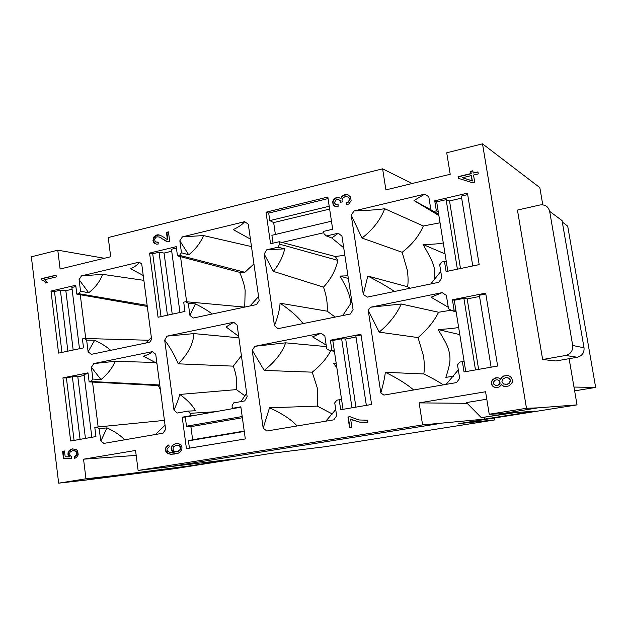 <?xml version="1.0" encoding="UTF-8"?>
<svg xmlns="http://www.w3.org/2000/svg" width="627" height="627" viewBox="0 0 627 627"><rect width="100%" height="100%" fill="white"/><g stroke="black" fill="none" stroke-linecap="round" stroke-linejoin="round"><path stroke-width="0.94" d="M323.853 232.695L282.009 242.453L279.234 241.724L279.587 244.162L337.828 260.377L335.241 256.482L282.009 242.453M331.464 221.198L271.899 235.29L273.035 243.174M329.214 206.252L269.782 220.626L273.67 222.577L275.386 234.467M329.637 209.089L273.67 222.577M328.062 198.579L268.693 213.109L269.782 220.626M240.901 407.205L185.271 417.049L186.493 426.203L242.202 416.532M242.367 417.747L190.89 426.658L186.493 426.203M244.224 431.078L192.638 439.746L190.89 426.658M244.271 431.454L188.445 440.836L192.638 439.746M189.425 448.172L188.445 440.836M98.149 426.956L92.53 382.062M91.84 437.285L84.026 374.413L88.093 373.598M85.437 438.406L77.811 376.717L84.159 375.448M80.076 439.355L72.364 376.749L77.811 376.717M124.538 439.825C120.94 435.679 115.102 431.689 107.013 427.865L100.876 440.961L99.09 428.782L96.77 427.097L94.81 427.449L95.947 436.564L70.647 441.008L62.927 377.885L66.407 377.94L72.364 376.749M66.407 377.94L74.064 440.405M186.627 301.775L180.529 256.655M179.949 312.505L171.453 249.256L176.422 248.065M172.229 314.174L164.07 253.049L171.712 251.223M167.433 315.209L159.054 252.234L164.07 253.049M212.169 314.017C208.211 310.874 202.623 307.496 195.405 303.883L189.934 315.436L188.296 303.319L185.804 301.697L183.711 302.151L184.965 311.423L158.051 317.231L149.579 253.089L152.722 253.755L159.054 252.234M152.722 253.755L161.045 316.588M85.734 338.533L80.264 294.737M79.48 348.714L71.878 287.464L75.883 286.523M73.179 350.046L65.851 290.709L72.097 289.243M67.873 351.159L60.372 290.168L65.851 290.709M110.658 350.328C107.201 347.099 101.872 343.729 94.669 340.21L88.109 351.802L86.644 340.093L84.347 338.494L82.411 338.909L83.524 347.867L58.57 353.119L50.991 291.077L54.494 291.547L60.372 290.168M54.494 291.547L61.948 352.405M465.767 371.631L454.277 300.278L463.886 298.358L475.485 369.93M485.807 293.969L479.349 295.262L491.113 367.187M478.62 369.374L467.186 298.922L463.886 298.358M479.545 296.453L467.186 298.922M447.827 271.209L436.674 201.863L446.126 199.645L457.381 269.195M460.484 268.544L449.528 200.946L446.126 199.645M461.668 198.101L449.528 200.946M472.758 265.958L461.339 196.079L467.687 194.589M343.032 409.321L332.804 340.492L341.644 338.768L351.974 407.801M366.348 405.363L355.87 336.001L361.066 334.99M355.917 407.135L345.704 339.011L341.644 338.768M356.026 337.005L345.704 339.011M562.301 222.036L567.709 226.167L595.65 387.423L574.622 390.856M494.585 417.95L494.875 419.91L458.776 423.633L577.028 404.885L538.029 407.848L500.981 413.765L535.129 411.085L484.569 419.11L484.287 417.378M190.146 464.395L190.334 465.798L112.115 475.83L84.614 480.219L175.129 468.604L271.585 453.313L324.935 446.745L494.875 419.91M84.614 480.219L58.656 483.166L31.35 256.796L57.786 250.181L104.364 258.269M412.174 183.507L382.619 168.843L108.228 237.547L110.689 256.733L60.106 269.014L57.786 250.181M382.619 168.843L385.903 189.887L450.21 174.275L446.714 152.792L482.508 143.834L539.831 187.614L542.778 204.833M573.971 387.063L595.65 387.423M467.178 403.318L419.149 402.887L422.582 424.91L484.569 419.11M190.334 465.798L231.418 459.285L138.112 470.446L422.582 424.91M577.028 404.885L569.12 358.683M538.029 407.848L526.476 408.287L482.508 143.834M549.667 211.377C548.296 206.479 545.059 204.347 539.957 204.982L517.44 210.061L542.637 359.506L565.672 355.47C570.719 354.059 573.062 350.728 572.702 345.485L549.667 211.377L562.051 220.586L584.027 347.789C584.38 352.758 582.154 355.909 577.349 357.249L555.937 360.972L542.637 359.506M526.476 408.287L489.232 414.243L500.981 413.765M489.232 414.243L485.572 391.75L419.149 402.887M136.184 455.382L83.548 459.183L135.55 450.46L138.112 470.446M83.548 459.183L85.962 478.793L58.656 483.166M112.115 475.83L85.962 478.793M340.516 201.894L340.226 200.75L338.368 199.386L335.853 199.895L334.41 202.772L335.594 204.402L338.11 204.7L338.063 206.73L334.309 206.024L333.196 204.88L332.647 201.988L333.58 199.645L335.563 197.944L339.027 197.505L340.759 198.798L341.903 196.196L344.748 194.691L347.092 194.519L350.517 196.729L351.128 200.742L348.878 203.924L346.762 204.841L346.12 202.968L347.781 202.16L349.372 200.154L348.902 197.834L347.938 196.949L345.046 196.643L342.663 198.132L341.981 200.624L342.413 201.941L340.563 202.2L340.571 200.891L338.368 199.386M279.587 244.162L277.988 247.195L266.679 249.82L264.194 254.021L274.469 325.711L278.004 328.666L350.422 313.994L353.064 309.675L341.942 236.113L338.251 233.228L331.801 237.994L326.455 235.964L338.251 233.228M326.455 235.964L324.026 233.824L323.657 231.347L332.671 229.239L327.827 197.035L266.013 212.2L270.558 243.754L279.234 241.724M178.734 443.657L181.023 445.123L181.948 447.404L181.83 449.661L180.623 451.612L178.421 453.141L170.756 454.301L167.746 453.54L166.116 452.161L165.309 449.967L165.403 448.313L167.244 445.773L168.796 444.935L169.243 446.8L167.119 448.799L166.954 449.888L167.777 451.401L169.98 452.396L173.812 452.247L171.97 450.899L171.085 448.916L172.182 445.436L175.779 443.469L178.734 443.657M509.406 385.785L505.197 386.71L502.235 385.581L501.239 384.335L500.793 385.605L498.935 387.118L495.448 387.486L493.504 386.835L492.117 385.55L491.411 383.614L491.592 381.522L492.477 379.743L495.949 377.736L498.614 377.932L500.464 379.57L501.13 378.042L503.559 375.996L507.839 375.479L509.963 376.31L511.554 377.893L512.29 379.954L512.29 382.352L509.406 385.785M353.22 420.38L350.658 419.149L351.849 427.128L349.537 427.512L347.969 417.018L349.937 416.689L358.871 419.965L367.406 420.215L367.712 422.253L359.193 422.089L350.658 419.149M43.624 280.959L41.421 279.854L41.28 278.709L56.077 275.151L56.289 276.915L44.791 279.681L47.409 282.597L45.669 283.012L44.133 281.029L41.931 279.932L41.79 278.788L56.101 275.339M163.232 239.42L159.399 237.037L156.899 236.802L155.935 237.327L154.634 239.153L155.026 241.332L155.731 242.006L158.223 242.155L158.169 244.06L156.225 244.162L153.521 242.359L152.964 240.509L153.834 236.99L156.852 234.921L158.796 234.827L162.189 236.261L167.401 239.632L166.429 232.374L168.444 231.872L169.737 241.536L166.061 241.191L159.399 237.037M477.939 171.876L478.276 173.922L473.534 175.058L474.71 182.198L472.46 182.731L458.321 178.303L458.063 176.681L470.955 173.569L470.587 171.328L472.829 170.787L473.197 173.028L477.939 171.876M64.471 450.978L65.184 456.809L69.221 456.871L67.943 454.293L68.108 452.498L70.443 449.575L72.285 448.885L76.024 449.457L77.646 450.86L78.234 454.873L76.353 457.624L74.597 458.298L74.182 456.495L76.345 455.194L76.776 453.25L75.553 451.126L72.701 450.68L70.255 451.942L69.715 453.055L69.887 455.265L71.407 456.683L71.353 458.564L63.46 458.408L62.598 451.299L64.471 450.978M182.23 417.19L190.428 415.732L190.099 413.318L187.896 411.1L195.514 410.771C192.497 405.254 187.246 399.807 179.777 394.438L236.387 389.61C237.359 381.827 236.316 374.005 233.268 366.144L178.24 363.825C187.967 354.13 193.202 344.051 193.947 333.595L167.033 336.135L233.714 322.247L237.139 325.154L247.156 396.836L244.679 400.935L233.581 402.926L232.014 405.857L232.351 408.31L240.846 406.805L245.314 438.939L186.423 448.666L182.23 417.19L185.271 417.049M187.896 411.1L177.245 413.013L173.961 410.034L164.697 340.14L167.033 336.135M62.927 377.885L87.999 372.853L89.128 381.882L91.08 381.498L92.882 379.037L91.409 367.257L93.838 363.558L152.345 351.645L155.731 354.247L165.606 429.417L163.044 433.186L103.855 443.399L100.876 440.961M250.408 239.091L233.22 229.615C238.754 226.99 242.571 224.348 244.671 221.684L248.284 224.176L259.147 300.607L256.427 304.597L193.406 318.014L189.934 315.436M253.935 263.92L244.867 272.283L179.541 255.354L177.472 255.847L176.234 246.67L149.579 253.089M179.541 255.354L181.454 252.744L179.831 240.776L188.735 254.828C195.702 249.115 200.624 242.688 203.516 235.564L251.474 246.591M244.671 221.684L182.402 236.865L179.831 240.776M50.991 291.077L75.726 285.261L76.831 294.134L78.751 293.687L80.538 291.202L79.088 279.626L88.705 292.77C95.633 287.174 100.265 281.029 102.593 274.336L81.486 275.888L139.186 262.141L141.726 263.959L151.616 339.379L149.681 342.24L91.315 354.333L88.109 351.802M81.486 275.888L79.088 279.626M370.479 307.23L442.176 292.629L446.377 295.419L448.509 308.703L451.542 310.498L454.066 309.997L452.428 299.784L485.666 293.123L497.642 366.035L464.035 371.936L462.365 361.599L459.826 362.061L457.514 364.883L459.677 378.34L456.566 382.572L383.904 395.096L380.84 392.949L368.237 310.334L370.479 307.23L401.241 304.017L438.594 312.254L451.064 310.208M363.284 294.408L351.206 215.124L354.09 210.946L424.667 194.127L428.797 196.737L430.882 209.763L433.868 211.424L436.353 210.852L434.738 200.836L467.444 193.147L479.169 264.61L446.103 271.569L444.48 261.435L441.972 261.968L439.699 264.829L441.816 278.027L438.751 282.299L367.25 297.127L363.284 294.408L367.822 276.06L407.628 286.782C408.302 282.205 408.208 276.75 407.354 270.402L402.142 252.273C411.876 244.867 418.93 236.105 423.319 225.986L440.036 222.789M320.993 333.211L324.841 335.947L326.73 348.753L329.512 350.517L331.84 350.07L330.374 340.226L360.956 334.269L371.592 404.47L340.696 409.721L339.215 399.767L336.879 400.175L334.74 402.855L336.66 415.819L333.776 419.847L266.875 431.008L263.175 428.17L252.203 350.242L254.915 346.3L320.993 333.211L312.567 336.871L326.181 345.046M514.704 412.684L481.309 417.653L466.441 402.565L486.787 399.211M335.594 204.402L338.11 204.849M334.646 206.158L332.937 203.352L333.266 200.852L335.907 198.093L339.27 197.638M340.759 198.798L342.24 196.345L343.518 195.42L347.429 194.668L349.012 195.303M347.013 204.731L346.457 203.109L348.118 202.302L349.709 200.295L349.239 197.975L347.938 196.949M351.88 301.861L342.703 315.553M274.469 325.711C277.973 316.478 279.83 308.97 280.057 303.194C290.975 310.639 298.64 317.442 303.053 323.595M335.163 317.082L327.184 311.18C327.686 303.476 326.455 295.458 323.508 287.142L273.325 271.366C279.015 264.523 282.808 257.015 284.713 248.848L266.679 249.82M264.194 254.021L273.325 271.366M327.184 311.18L280.057 303.194M277.988 247.195L284.713 248.848M323.508 287.142C331.001 279.007 335.774 270.088 337.828 260.377M331.801 237.994L343.706 247.767M174.87 454.011L171.195 454.254L168.193 453.493L166.563 452.114L165.755 449.927L165.849 448.266L166.484 446.808L168.835 445.115M170.756 454.301L171.195 454.254M167.746 453.54L168.193 453.493M166.116 452.161L166.563 452.114M165.309 449.967L165.755 449.927M165.403 448.313L165.849 448.266M166.037 446.847L166.484 446.808M167.244 445.773L167.691 445.734M171.657 452.506L174.251 452.2L171.876 449.974L171.712 447.098L172.629 445.389L176.163 443.454M173.812 452.247L174.251 452.2M172.809 451.73L173.248 451.691M171.97 450.899L172.409 450.86M171.437 450.021L171.876 449.974M171.085 448.916L171.524 448.869M171.265 447.137L171.712 447.098M172.182 445.436L172.629 445.389M173.789 444.19L174.235 444.151M505.346 386.694L503.779 386.342L501.239 384.335M495.667 387.478L493.747 386.835L492.36 385.558L491.646 383.614L491.827 381.529L492.712 379.75L494.342 378.496L497.462 377.72M500.464 379.57L502.36 376.905L503.794 376.004L507.87 375.495M349.866 427.457L348.306 416.994L349.984 416.712M364.804 420.443L367.406 420.223M365.596 422.504L359.522 422.065L353.55 420.356M42.503 280.23L43.004 280.308M41.421 279.854L41.931 279.932M41.28 278.709L41.79 278.788M46.045 282.918L44.133 281.029M44.776 281.86L45.277 281.938M161.068 237.954L161.515 238.064M156.907 242.288L158.223 242.304M156.389 244.154L153.968 242.461L153.584 238.785L155.653 235.815L159.164 234.929M154.595 243.511L155.049 243.621M153.521 242.359L153.968 242.461M152.964 240.509L153.419 240.619M153.137 238.675L153.584 238.785M153.834 236.99L154.281 237.1M155.206 235.713L155.653 235.815M156.852 234.921L157.299 235.031M157.863 234.772L158.31 234.882M167.401 239.632L167.848 239.741L166.876 232.484L168.467 232.092M166.429 232.374L166.876 232.484M167.417 241.591L163.671 239.522M166.061 241.191L166.5 241.301M164.815 240.454L165.262 240.556M458.572 178.381L458.321 176.845L471.206 173.734L470.838 171.5L472.86 171.014M473.197 173.028L477.978 172.104M69.221 456.871L69.715 456.824L68.445 454.246L68.609 452.451L69.464 450.813L72.661 448.893M68.406 455.704L68.907 455.657M67.943 454.293L68.445 454.246M68.108 452.498L68.609 452.451M68.97 450.86L69.464 450.813M70.443 449.575L70.945 449.535M75.06 458.118L74.676 456.448L75.969 455.954L77.301 454.23L76.941 452.051L74.832 450.641L72.701 450.68M74.182 456.495L74.676 456.448M75.475 456.001L75.969 455.954M76.345 455.194L76.839 455.147M76.807 454.277L77.301 454.23M76.776 453.25L77.27 453.211M76.447 452.098L76.941 452.051M75.553 451.126L76.047 451.087M74.339 450.68L74.832 450.641M71.353 458.502L63.962 458.361L63.1 451.26L64.479 451.025M63.46 458.408L63.962 458.361M62.598 451.299L63.1 451.26M246.646 393.215L240.893 401.617M235.062 408.24L232.351 408.31M190.428 415.732L193.571 415.583M215.32 411.727L190.099 413.318M236.387 389.61L245 395.88M179.777 394.438C178.719 398.67 176.775 403.866 173.961 410.034M178.24 363.825C174.439 354.906 169.925 347.013 164.697 340.14M238.911 337.828L193.947 333.595M233.714 322.247L226.049 326.949L238.715 336.401M99.09 428.782L107.013 427.865M96.77 427.097L164.423 420.388M89.128 381.882L158.404 385.581L160.41 389.876M159.83 385.48L158.404 385.581M159.767 384.994L91.08 381.498M92.882 379.037L100.986 379.609C107.954 373.778 112.633 367.681 115.047 361.324L155.472 362.469M91.409 367.257L100.986 379.609M93.838 363.558L115.047 361.324M152.345 351.645C151.146 353.056 148.168 354.592 143.418 356.246L156.922 363.346M165.05 425.192L155.433 434.495M188.296 303.319L195.405 303.883M185.804 301.697L244.601 307.112M177.472 255.847L239.639 272.33C242.625 279.148 244.467 285.222 245.157 290.552L244.726 307.089M244.867 272.283L239.639 272.33M188.735 254.828L181.454 252.744M182.402 236.865L203.516 235.564M258.575 296.563L250.008 305.96M151.373 337.475L145.707 343.055M86.644 340.093L94.669 340.21M84.347 338.494L148.74 340.249M76.831 294.134L146.742 306.344L147.486 307.888M147.282 306.329L146.742 306.344M147.157 305.357L78.751 293.687M88.705 292.77L80.538 291.202M102.593 274.336L143.873 280.355M139.186 262.141C138.112 264.343 135.267 266.569 130.651 268.818L143.23 275.465M448.274 307.254L431.07 297.222L442.176 292.629M451.542 310.498L456.174 312.042M455.939 310.6L454.066 309.997M462.365 361.599L464.152 361.591M458.313 369.859L446.134 384.367M380.84 392.949C383.277 384.288 384.774 377.407 385.331 372.313C397.44 378.253 406.876 384.132 413.64 389.97M368.237 310.334L379.17 332.138L418.044 337.577L423.546 356.112C424.448 362.915 424.55 368.864 423.844 373.958L385.331 372.313M379.17 332.138C389.453 323.446 396.805 314.08 401.241 304.017M351.206 215.124L362.006 238.041L402.142 252.273M354.09 210.946C367.775 210.453 377.979 209.716 384.719 208.736C380.44 219.881 372.869 229.647 362.006 238.041M438.869 215.531L414 200.562L424.667 194.127M423.319 225.986L384.719 208.736M414 200.562L430.882 209.763M433.868 211.424L438.673 214.316M438.304 211.989L436.353 210.852M444.48 261.435L446.338 261.976M440.765 271.46L430.78 283.953M394.454 291.484C388.293 287.166 379.413 282.025 367.822 276.06M252.203 350.242L264.202 370.416L312.215 372.164C320.405 365.753 326.581 358.597 330.758 350.705M263.175 428.17L269.5 407.793L317.286 406.116L317.709 389.257L312.215 372.164M264.202 370.416C275.308 361.513 282.448 352.319 285.614 342.828L254.915 346.3M326.416 346.613L285.614 342.828M329.512 350.517L334.403 351.277M334.277 350.438L331.84 350.07M339.215 399.767L341.582 399.556M335.735 409.564L325.781 421.179M297.073 425.968C291.602 419.737 282.409 413.679 269.5 407.793M481.309 417.653L510.26 413.036M344.842 255.299L335.241 256.482M348.353 278.529L340.022 276.076L347.946 275.802M340.022 276.076C349.255 292.072 350.132 296.743 350.72 304.032M176.861 451.644L180.051 450.272L180.764 447.725L179.463 445.805L176.132 445.358L173.608 446.745L172.88 449.104L174.196 451.213L175.513 451.675L178.311 451.338M495.902 385.456L498.567 385.049L500.111 383.262L499.75 381.044L497.846 379.852L496.294 379.852L495.056 380.275L493.512 382.062L493.872 384.28L495.902 385.456L498.567 385.049M505.088 384.445L508.897 383.732L510.48 381.287L509.986 379.084L508.889 378.073L505.55 377.611L502.768 379.178L501.882 381.827L503.567 384.045L507.917 384.226M462.467 177.723L472.397 180.96L471.285 175.599L462.467 177.723L472.139 180.795L471.285 175.599M241.403 355.666L233.268 366.144M418.044 337.577C427.253 329.747 434.103 321.298 438.594 312.254M458.658 327.474C454.504 328.289 447.654 328.979 438.101 329.551C448.258 346.057 448.25 348.236 449.677 354.106C450.123 359.851 450.813 362.132 445.86 377.368L453.415 376.224M423.844 373.958C431.831 377.862 438.297 381.498 443.25 384.868M407.628 286.782L410.356 288.185M443.281 242.947C439.213 243.84 432.481 244.358 423.068 244.491C433.406 262.376 433.382 264.437 434.809 270.323L434.527 279.752M317.286 406.116L332.31 413.985M336.166 363.135L333.54 363.331L336.848 367.712M177.872 451.385L180.137 449.551L180.325 447.772L179.024 445.844L176.132 445.358M177.809 445.366L178.248 445.327M179.024 445.844L179.463 445.805M179.965 446.659L180.404 446.62M180.325 447.772L180.764 447.725M180.349 448.736L180.788 448.697M180.137 449.551L180.576 449.504M179.612 450.319L180.051 450.272M178.86 450.931L179.298 450.884M498.332 385.041L499.884 383.262L499.821 382.07L499.515 381.036L497.611 379.844M507.69 384.218L509.485 383.042L510.221 380.299L508.662 378.057L507.267 377.642M459.81 334.622L438.101 329.551M445.045 253.919L423.068 244.491M336.244 363.652L333.54 363.331M330.374 340.226L332.804 340.492M434.738 200.836L436.674 201.863M452.428 299.784L454.277 300.278M266.013 212.2L268.693 213.109M438.359 423.758L161.586 467.93M577.349 357.249L565.672 355.47M584.027 347.789L572.702 345.485"/></g></svg>
